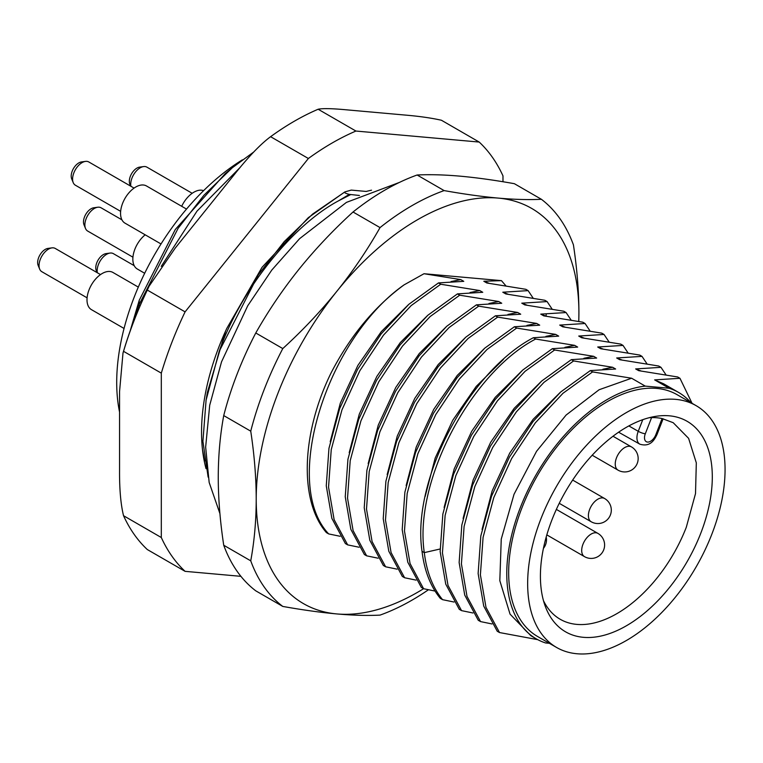 <?xml version="1.0" encoding="UTF-8"?>
<svg xmlns="http://www.w3.org/2000/svg" width="763" height="763" viewBox="0 0 763 763"><rect width="100%" height="100%" fill="white"/><g stroke="black" fill="none" stroke-linecap="round" stroke-linejoin="round"><path stroke-width="1.14" d="M460.27 176.177C476.465 177.645 494.5 180.144 514.376 183.692L541.377 199.277C528.711 199.916 514.329 199.524 498.229 198.094C482.044 196.635 464.009 194.136 444.123 190.588L417.123 175.004C429.788 174.365 444.171 174.756 460.27 176.177M353.031 212L380.031 227.593C367.365 249.949 352.983 271.17 336.893 291.247A228.175 131.732 120 0 0 256.215 499.164C256.187 520.69 254.356 541.244 250.741 560.834A241.594 139.486 120 0 0 282.787 606.432L255.777 590.839A241.594 139.486 -60 0 1 223.731 545.249C220.116 521.434 218.285 498.773 218.256 477.247C218.294 455.73 220.116 435.168 223.731 415.577A241.594 139.486 -60 0 1 255.777 332.983C268.452 310.627 282.835 289.415 298.924 269.329C315.119 249.253 333.154 230.14 353.031 212A241.594 139.486 -60 0 1 417.123 175.004M444.123 190.588A241.594 139.486 120 0 0 380.031 227.593M578.736 321.404A228.175 131.732 120 0 0 578.907 312.868A228.175 131.732 120 0 0 498.229 198.094A228.175 131.732 120 0 0 336.893 291.247C320.698 311.323 302.663 330.436 282.787 348.577L255.777 332.983M223.731 415.577L250.741 431.171C254.365 454.977 256.187 477.648 256.215 499.164A228.175 131.732 120 0 0 336.893 613.938A228.175 131.732 120 0 0 423.579 588.712L435.053 591.077M505.764 285.667L501.444 280.641L483.818 281.251L486.823 282.987L525.841 289.311L528.12 290.627L502.798 292.21L505.802 293.946L544.82 300.269L547.1 301.585L521.778 303.169L524.782 304.904L563.8 311.228L566.079 312.544L540.757 314.127L543.761 315.863L582.779 322.186L585.059 323.502L559.737 325.086L562.751 326.822L601.759 333.145L604.038 334.461L578.726 336.044L581.73 337.78L620.748 344.103L623.028 345.42L597.706 347.012L600.71 348.739L639.728 355.062L642.007 356.378L616.685 357.971L619.69 359.697L658.707 366.021L660.987 367.337L635.665 368.93L638.669 370.656L677.687 376.979L679.967 378.295L654.644 379.888L669.141 388.253L645.26 386.116A142.271 82.137 120 0 0 523.542 499.784A142.271 82.137 120 0 0 536.236 638.822A142.271 82.137 120 0 0 545.612 642.961L549.36 643.295M451.028 281.576L460.766 279.601L424.009 273.726L501.444 280.641M424.009 273.726L404.056 284.885C374.786 306.325 350.532 335.539 331.285 372.516C301.395 432.983 298.972 500.881 326.402 532.603L328.672 533.919L340.145 536.284M578.802 321.414L578.907 312.868C578.869 291.304 577.038 268.633 573.423 244.866A241.594 139.486 120 0 0 541.377 199.277M282.787 606.432C302.692 609.971 320.727 612.479 336.893 613.938C353.011 615.36 367.394 615.751 380.031 615.112A241.594 139.486 120 0 0 428.472 589.742M250.741 560.834L223.731 545.249M282.787 348.577A241.594 139.486 120 0 0 250.741 431.171M470.008 292.534L479.746 290.56L440.728 284.237L438.458 282.92L408.892 304.265L381.223 333.822L357.551 369.454L339.669 408.577L328.958 448.339L326.268 485.84L331.857 518.373L345.381 543.561L347.661 544.877L359.125 547.243M488.988 303.493L498.735 301.519L459.717 295.195L457.438 293.889L427.871 315.224L400.203 344.781L376.531 380.413L358.648 419.536L347.938 459.297L345.248 496.799L350.837 529.331L364.361 554.52L366.641 555.836L378.105 558.201M507.967 314.451L517.715 312.477L478.697 306.154L476.417 304.847L446.851 326.183L419.192 355.739L395.511 391.381L377.628 430.494L366.917 470.256L364.228 507.757L369.826 540.29L383.341 565.478L385.62 566.795L397.094 569.16M526.956 325.41L536.694 323.436L497.676 317.112L495.397 315.806L465.84 337.141L438.172 366.698L414.49 402.339L396.607 441.453L385.906 481.215L383.217 518.726L388.806 551.248L402.32 576.437L404.6 577.753L416.073 580.118M514.376 326.764L484.82 348.1L457.151 377.656L433.47 413.298L415.597 452.411L404.886 492.173L402.196 529.684L407.785 562.207L421.31 587.396L423.579 588.712L410.065 563.523L404.476 530.991L407.165 493.489L417.866 453.727L435.749 414.605L459.431 378.973L487.099 349.416L516.656 328.071L514.376 326.764L539.699 325.172L536.694 323.436M564.916 347.327L574.653 345.353L535.636 339.039L533.366 337.723C469.016 371.276 411.295 479.717 422.025 551.315C424.371 570.657 430.466 586.337 440.289 598.354L442.569 599.67L454.033 602.036M583.895 358.286L593.643 356.311L554.625 349.998L552.345 348.681L522.779 370.017L495.111 399.583L471.439 435.215L453.556 474.328L442.845 514.09L440.156 551.601L445.745 584.124L459.269 609.313L461.548 610.629L473.012 612.994M602.875 369.244L612.622 367.27L573.604 360.956L571.325 359.64L541.759 380.975L514.1 410.542L490.418 446.174L472.535 485.287L461.825 525.049L459.135 562.56L464.734 595.083L478.248 620.271L480.528 621.587L492.001 623.953M536.236 638.822L530.867 635.713L510.056 614.139L499.822 580.672L501.243 539.136L514.024 494.29L536.561 451.286L566.108 415.053L599.108 389.74L631.602 378.229L592.584 371.915L590.304 370.599L560.748 391.934L533.079 421.5L509.398 457.132L491.515 496.246L480.814 536.007L478.124 573.518L483.713 606.041L497.228 631.239L499.507 632.546L537.743 639.652M690.925 402.654A142.271 82.137 120 0 0 678.507 392.392A142.271 82.137 120 0 0 669.141 388.253M696.152 405.678L677.172 394.719A139.591 80.592 120 0 0 656.724 388.405A139.591 80.592 120 0 0 529.064 491.429A139.591 80.592 120 0 0 537.581 636.495L556.561 647.453A139.591 80.592 -60 0 1 548.053 502.388A139.591 80.592 -60 0 1 675.713 399.364A139.591 80.592 120 0 1 696.152 405.678A139.591 80.592 120 0 1 704.669 550.733A139.591 80.592 120 0 1 577.009 653.757A139.591 80.592 -60 0 1 556.561 647.453M631.602 378.229L645.26 386.116M590.304 370.599L615.627 369.006L612.622 367.27M571.325 359.64L596.647 358.047L593.643 356.311M552.345 348.681L577.658 347.089L574.653 345.353M533.366 337.723L558.678 336.13L555.674 334.394L516.656 328.071M495.397 315.806L520.719 314.213L517.715 312.477M476.417 304.847L501.739 303.254L498.735 301.519M457.438 293.889L482.75 292.296L479.746 290.56M438.458 282.92L463.77 281.337L460.766 279.601M592.584 371.915L563.018 393.25L535.359 422.807L511.677 458.449L493.795 497.562L483.084 537.324L480.394 574.835L485.993 607.358L499.507 632.546M482.063 529.398L492.145 490.914L509.694 453.155L533.137 419.316L560.385 392.258M573.604 360.956L544.038 382.292L516.37 411.848L492.698 447.49L474.815 486.603L464.104 526.365L461.415 563.876L467.004 596.399L480.528 621.587M463.084 518.439L473.155 479.956L490.714 442.197L514.157 408.358L541.396 381.3M554.625 349.998L525.058 371.333L497.39 400.89L473.718 436.531L455.835 475.645L445.125 515.406L442.435 552.908L448.024 585.44L461.548 610.629M444.104 507.481L454.176 468.997L471.734 431.238L495.177 397.399L522.417 370.341M535.636 339.039C471.296 372.592 413.575 481.033 424.295 552.631C426.651 571.973 432.745 587.653 442.569 599.67M425.125 496.522L435.196 458.038L452.745 420.279L476.198 386.431L503.437 359.383M545.936 336.369L555.674 334.394M406.145 485.564L416.216 447.08L433.766 409.321L457.209 375.472L484.457 348.424M497.676 317.112L468.11 338.457L440.451 368.014L416.77 403.646L398.887 442.769L388.176 482.531L385.487 520.032L391.085 552.565L404.6 577.753M387.156 474.596L397.237 436.121L414.786 398.362L438.229 364.514L465.478 337.465M478.697 306.154L449.13 327.499L421.462 357.055L397.79 392.687L379.907 431.81L369.197 471.572L366.507 509.074L372.096 541.606L385.62 566.795M368.176 463.637L378.248 425.163L395.806 387.404L419.249 353.555L446.489 326.507M459.717 295.195L430.151 316.54L402.483 346.097L378.81 381.729L360.928 420.852L350.217 460.614L347.527 498.115L353.116 530.647L366.641 555.836M349.196 452.678L359.268 414.204L376.827 376.445L400.27 342.597L427.509 315.548M440.728 284.237L411.171 305.581L383.503 335.138L359.831 370.77L341.948 409.893L331.237 449.655L328.548 487.156L334.137 519.689L347.661 544.877M330.217 441.72L340.288 403.245L357.847 365.487L381.29 331.638L408.529 304.59M404.056 284.885C326.774 338.925 281.175 483.628 328.672 533.919M483.818 281.251L489.073 283.254M533.079 298.056L528.12 290.627M502.798 292.21L508.063 294.213M552.059 309.015L547.1 301.585M521.778 303.169L527.042 305.171M571.039 319.974L566.079 312.544M540.757 314.127L546.089 316.168M590.018 330.932L585.059 323.502M559.737 325.086L565.001 327.098M609.008 341.891L604.038 334.461M578.726 336.044L583.981 338.057M627.987 352.849L623.028 345.42M597.706 347.012L602.97 349.015M646.967 363.808L642.007 356.378M616.685 357.971L621.95 359.974M665.946 374.767L660.987 367.337M635.665 368.93L640.93 370.932M692.06 403.312L679.967 378.295M654.644 379.888L663.648 383.808L678.507 392.392M700.787 533.213A121.536 70.167 -60 0 1 618.497 629.923A121.536 70.167 -60 0 1 545.345 606.471A121.536 70.167 -60 0 1 551.926 519.918A121.536 70.167 -60 0 1 655.055 416.455A121.536 70.167 -60 0 1 700.787 533.213M649.17 417.714L651.583 417.609A113.372 65.456 -60 0 1 662.093 418.544L673.204 422.702L688.598 438.344L696.314 462.855L695.513 493.594L686.29 527.29A113.372 65.456 -60 0 1 559.832 619.06A113.372 65.456 -60 0 1 543.494 600.739M359.421 195.471L349.32 194.393C345.401 193.373 343.941 192.534 344.962 191.875L351.257 190.101L366.259 191.446A184.684 106.629 -60 0 1 371.533 190.187M208.137 477.133L202.92 441.329L206.086 400.127L219.143 351.466C239.935 291.189 291.609 225.943 338.2 201.003L350.532 194.67M219.143 351.466L258.333 274.756L284.198 241.633L312.63 214.079L344.962 191.875M502.979 181.747L502.979 175.881A261.728 151.112 120 0 0 479.202 142.061L441.434 120.249C431.419 118.007 419.459 116.291 405.534 115.099L346.068 109.786C331.924 108.47 322.615 108.289 318.142 109.243A261.728 151.112 120 0 0 270.598 136.691C260.593 144.102 248.624 156.568 234.708 174.078L175.232 248.07L149.043 286.278L147.307 290.064L185.085 311.867L308.376 158.494A261.728 151.112 -60 0 1 355.92 131.045L479.202 142.061M240.917 576.332L185.085 571.344L147.307 549.541A261.728 151.112 -60 0 1 123.539 515.712C120.773 504.467 119.448 489.512 119.553 470.876L119.553 391.572L122.996 353.04C129.596 330.532 138.284 308.271 149.043 286.278M185.085 311.867A261.728 151.112 -60 0 0 161.308 373.136L161.308 537.524A261.728 151.112 120 0 0 185.085 571.344M206.02 468.616A184.684 106.629 -60 0 1 226.821 328.357L262.052 267.298L308.328 217.655L344.647 192.047M355.92 131.045L318.142 109.243M308.376 158.494L270.598 136.691M161.308 373.136L123.539 351.333L122.996 353.04M123.539 351.333A261.728 151.112 -60 0 1 147.307 290.064M161.308 537.524L123.539 515.712M119.553 412.058A183.883 106.162 -60 0 1 242.367 159.849M132.772 323.874L138.933 304.885L178.103 228.309L203.94 195.233L232.333 167.726L225.276 173.592L175.29 229.501L139.238 300.279L130.158 330.98M204.646 461.071L202.481 449.521M225.629 330.942L207.45 392.172L206.086 400.127M338.2 201.003L349.32 194.393M97.34 272.744A13.419 7.744 -60 0 1 100.535 260.402A13.419 7.744 -60 0 1 110.034 253.068A13.419 7.744 -60 0 1 111.398 253.03A13.419 7.744 -60 0 1 113.363 253.64L134.221 265.677M97.092 272.61L96.272 270.588A10.739 6.199 -60 0 1 97.988 260.259A10.739 6.199 -60 0 1 106.067 253.612L110.034 253.068M203.578 190.674A21.478 12.399 120 0 0 201.451 190.187A21.478 12.399 120 0 0 181.689 206.296M130.893 186.267A13.419 7.744 -60 0 1 134.088 173.926A13.419 7.744 -60 0 1 143.587 166.582A13.419 7.744 -60 0 1 144.951 166.544A13.419 7.744 -60 0 1 146.916 167.154L192.19 193.297M130.654 186.124L129.824 184.102A10.739 6.199 -60 0 1 131.551 173.783A10.739 6.199 -60 0 1 139.629 167.126L143.587 166.582M138.313 287.107L112.924 272.448A21.478 12.399 120 0 0 109.777 271.475A21.478 12.399 120 0 0 90.139 287.327A21.478 12.399 120 0 0 91.446 309.644L124.054 328.462M87.096 297.828L41.822 271.695A13.419 7.744 -60 0 1 39.666 269.101A13.419 7.744 -60 0 1 41.822 256.196A13.419 7.744 -60 0 1 51.913 247.88A13.419 7.744 -60 0 1 53.276 247.841A13.419 7.744 -60 0 1 55.241 248.442L100.516 274.585M39.666 269.101L38.15 265.39A10.739 6.199 -60 0 1 39.876 255.071A10.739 6.199 -60 0 1 47.955 248.414L51.913 247.88M186.515 209.081L146.477 185.962A21.478 12.399 120 0 0 143.339 184.999A21.478 12.399 120 0 0 123.692 200.841A21.478 12.399 120 0 0 125.008 223.158L161.022 243.96M120.649 211.351L75.375 185.209A13.419 7.744 -60 0 1 73.219 182.615A13.419 7.744 -60 0 1 75.375 169.71A13.419 7.744 -60 0 1 85.475 161.394A13.419 7.744 -60 0 1 86.829 161.355A13.419 7.744 -60 0 1 88.794 161.966L134.069 188.099M73.219 182.615L71.703 178.914A10.739 6.199 -60 0 1 73.429 168.585A10.739 6.199 -60 0 1 81.507 161.937L85.475 161.394M145.189 234.813A21.478 12.399 120 0 0 133.515 253.621A21.478 12.399 120 0 0 137.283 268.996L144.674 273.268M132.934 257.188L87.659 231.046A13.419 7.744 -60 0 1 85.504 228.452A13.419 7.744 -60 0 1 87.659 215.547A13.419 7.744 -60 0 1 97.75 207.231A13.419 7.744 -60 0 1 99.114 207.193A13.419 7.744 -60 0 1 101.078 207.803L121.937 219.839M85.504 228.452L83.987 224.751A10.739 6.199 -60 0 1 85.714 214.422A10.739 6.199 -60 0 1 93.792 207.774L97.75 207.231M440.07 549.007L424.295 552.631L422.025 551.315M546.098 316.14L546.213 314.156M628.865 425.926L638.25 431.314L642.77 419.679M663.114 418.773L657.019 434.471C654.396 439.917 650.324 447.337 639.861 444.18A13.953 8.059 -60 0 1 638.25 431.314A5.37 1.135 21.2 0 0 645.307 433.775L651.583 417.609M662.093 418.544L655.818 434.719A8.584 4.96 -60 0 1 647.529 442.073A8.584 4.96 -60 0 1 645.307 433.775M657.019 434.471A5.37 1.135 -158.8 0 1 655.818 434.719M546.823 534.892L584.477 556.628A13.419 7.744 -60 0 1 582.016 547.462A13.419 7.744 -60 0 1 588.731 535.836A13.419 7.744 120 0 1 597.896 533.385L556.361 509.398M592.193 455.225L618.03 470.142A13.419 7.744 -60 0 1 615.569 460.976A13.419 7.744 -60 0 1 622.284 449.35A13.419 7.744 120 0 1 631.449 446.899L613.004 436.245M559.25 503.313L591.172 521.749A13.419 7.744 -60 0 1 588.721 512.583A13.419 7.744 -60 0 1 595.426 500.957A13.419 7.744 120 0 1 604.592 498.506L572.67 480.07M139.238 300.279L138.933 304.885L140.011 305.934M232.333 167.726L253.697 152.028L232.343 167.726M161.251 266.363L197.016 211.103L240.078 167.498M639.861 444.18L618.602 432.211M543.447 548.33A13.419 13.419 0 0 0 546.203 537.047M584.477 556.628A13.419 13.419 0 0 0 600.09 555.044A13.419 13.419 0 0 0 597.896 533.385M618.03 470.142A13.419 13.419 0 0 0 633.643 468.568A13.419 13.419 0 0 0 631.449 446.899M591.172 521.749A13.419 13.419 0 0 0 606.795 520.166A13.419 13.419 0 0 0 604.592 498.506M399.364 182.443L346.421 202.395L299.611 238.657L271.819 270.026L247.727 305.772L221.518 361.872L209.701 405.287L205.648 447.108L209.167 482.454L219.925 513.623"/></g></svg>
